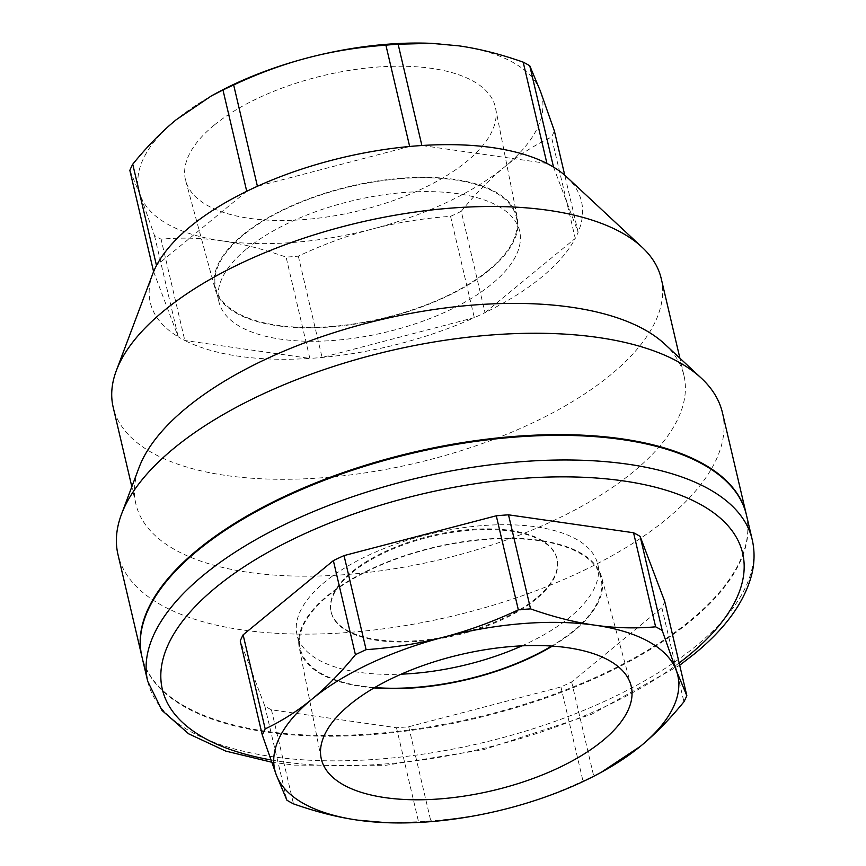<?xml version="1.0" encoding="UTF-8"?>
<svg xmlns="http://www.w3.org/2000/svg" width="866" height="866" viewBox="0 0 866 866"><rect width="100%" height="100%" fill="white"/><g stroke="black" fill="none" stroke-linecap="round" stroke-linejoin="round"><path stroke-width="0.65" stroke-dasharray="4.33 3.25" d="M521.971 645.852A154.451 67.808 166.8 0 0 569.98 617.133A154.451 67.808 166.8 0 0 597.767 564.286A154.451 67.808 166.8 0 0 486.443 525.316A154.451 67.808 166.8 0 0 324.826 581.984A154.451 67.808 166.8 0 0 297.038 634.832A154.451 67.808 166.8 0 0 401.185 674.17M374.718 687.55A154.451 67.808 -13.2 0 1 300.285 648.688A154.451 67.808 -13.2 0 1 328.073 595.851A154.451 67.808 -13.2 0 1 489.68 539.182A154.451 67.808 -13.2 0 1 601.015 578.142A154.451 67.808 -13.2 0 1 551.631 646.058M552.356 646.112A155.252 68.165 166.8 0 0 573.877 631.087A155.252 68.165 166.8 0 0 601.545 576.962A155.252 68.165 166.8 0 0 435.078 547.063A155.252 68.165 166.8 0 0 299.279 647.865A155.252 68.165 166.8 0 0 374.09 687.918M246.691 248.867A154.451 67.808 -13.2 0 1 408.297 192.198A154.451 67.808 -13.2 0 1 519.632 231.168A154.451 67.808 -13.2 0 1 491.845 284.016A154.451 67.808 -13.2 0 1 330.227 340.684A154.451 67.808 -13.2 0 1 218.903 301.714A154.451 67.808 -13.2 0 1 246.691 248.867M488.597 270.149A154.451 67.808 166.8 0 0 516.385 217.312A154.451 67.808 166.8 0 0 350.524 186.569A154.451 67.808 166.8 0 0 215.656 287.858A154.451 67.808 166.8 0 0 326.991 326.818A154.451 67.808 166.8 0 0 488.597 270.149M214.075 125.234A159.16 69.875 166.8 0 0 185.703 180.723A159.16 69.875 166.8 0 0 356.37 211.369A159.16 69.875 166.8 0 0 495.569 108.034A159.16 69.875 166.8 0 0 381.765 66.758A159.16 69.875 166.8 0 0 214.075 125.234M242.794 234.913A155.252 68.165 -13.2 0 1 406.37 177.876A155.252 68.165 -13.2 0 1 517.392 218.135A155.252 68.165 -13.2 0 1 381.592 318.937A155.252 68.165 -13.2 0 1 215.125 289.038A155.252 68.165 -13.2 0 1 242.794 234.913M746.416 514.902A310.439 136.287 -13.2 0 1 690.559 621.117A310.439 136.287 -13.2 0 1 365.701 735.028A310.439 136.287 -13.2 0 1 141.927 656.688M664.763 601.578A221.447 97.219 -13.2 0 1 661.873 607.716L571.636 681.943A221.447 97.219 -13.2 0 1 560.941 686.965L408.709 726.769A221.447 97.219 -13.2 0 1 396.487 727.732L271.437 709.806A221.447 97.219 -13.2 0 1 264.844 706.136L240.228 640.981M605.269 770.112L593.697 776.001A221.447 97.219 -13.2 0 1 583.002 781.035C557.92 792.791 533.12 801.862 508.602 808.249C484.105 814.679 458.157 818.879 430.77 820.838A221.447 97.219 -13.2 0 1 418.549 821.802L384.915 822.635M560.941 686.965L583.002 781.035M571.636 681.943L593.697 776.001M661.873 607.716L683.934 701.785M396.487 727.732L418.549 821.802M408.709 726.769L430.77 820.838M271.437 709.806L293.498 803.865M264.844 706.136L286.906 800.206M536.26 599.001A116.022 50.932 -13.2 0 1 414.846 641.565A116.022 50.932 -13.2 0 1 331.213 612.294A116.022 50.932 -13.2 0 1 432.545 536.206A116.022 50.932 -13.2 0 1 557.13 559.306A116.022 50.932 -13.2 0 1 536.26 599.001M536.086 598.276A116.022 50.932 -13.2 0 1 414.673 640.84A116.022 50.932 -13.2 0 1 331.039 611.569A116.022 50.932 -13.2 0 1 432.372 535.48A116.022 50.932 -13.2 0 1 556.957 558.581A116.022 50.932 -13.2 0 1 536.086 598.276M221.858 240.835C241.993 243.692 263.405 249.116 286.105 257.115A221.447 97.219 166.8 0 0 298.326 256.141C323.419 244.385 348.219 235.314 372.726 228.927A206.963 90.865 -13.2 0 1 221.858 240.835A206.963 90.865 -13.2 0 1 140.433 195.619L154.462 235.52A221.447 97.219 166.8 0 0 161.054 239.178C181.459 237.371 201.724 237.923 221.858 240.835M129.846 170.364L140.433 195.619A206.963 90.865 -13.2 0 1 176.134 119.789A206.963 90.865 -13.2 0 1 215.504 93.647M461.253 211.315C475.65 193.627 490.124 178.818 504.651 166.889A206.963 90.865 -13.2 0 1 372.726 228.927C397.223 222.497 423.171 218.297 450.558 216.338A221.447 97.219 166.8 0 0 461.253 211.315L485.014 312.626A221.447 97.219 -13.2 0 1 474.319 317.649L450.558 216.338M430.164 43.3A206.963 90.865 -13.2 0 1 458.926 45.855A206.963 90.865 -13.2 0 1 540.362 91.06A206.963 90.865 -13.2 0 1 504.651 166.889C519.178 154.917 534.787 144.99 551.49 137.099A221.447 97.219 166.8 0 0 554.381 130.95M546.933 163.436L421.883 145.51M409.661 146.473L257.418 186.277M246.734 191.299L156.497 265.526M153.607 271.664L178.223 336.82A221.447 97.219 -13.2 0 0 184.815 340.49L309.866 358.416A221.447 97.219 -13.2 0 1 184.815 340.49L161.054 239.178M152.773 273.775A221.447 97.219 -13.2 0 0 178.223 336.82L154.462 235.52M298.326 256.141L322.087 357.452L474.319 317.649A221.447 97.219 -13.2 0 1 322.087 357.452A221.447 97.219 -13.2 0 1 309.866 358.416L286.105 257.115M566.451 176.751A221.447 97.219 -13.2 0 1 578.142 232.261L564.762 175.224M553.526 167.106L578.142 232.261A221.447 97.219 -13.2 0 1 575.251 238.399L551.49 137.099M485.014 312.626L575.251 238.399A221.447 97.219 -13.2 0 1 485.014 312.626M722.461 412.801A310.439 136.287 -13.2 0 1 451.348 616.386A310.439 136.287 -13.2 0 1 117.982 554.576M746.33 514.545A310.439 136.287 -13.2 0 1 475.12 717.762A310.439 136.287 -13.2 0 1 141.851 656.32M664.872 344.192A281.472 123.567 -13.2 0 1 683.956 375.519A281.472 123.567 -13.2 0 1 438.142 560.096A281.472 123.567 -13.2 0 1 135.897 504.066A281.472 123.567 -13.2 0 1 139.069 467.51M661.234 278.625A281.472 123.567 -13.2 0 1 415.42 463.202A281.472 123.567 -13.2 0 1 113.165 407.172M679.16 662.955A298.023 130.842 -13.2 0 1 270.82 759.904M147.707 681.304A310.439 136.287 166.8 0 0 371.471 759.644A310.439 136.287 166.8 0 0 696.329 645.744A310.439 136.287 166.8 0 0 752.186 539.529M597.767 564.286L601.015 578.152M300.285 648.688L297.027 634.821M321.091 757.956L299.279 647.855M630.968 685.277L601.545 576.962M519.632 231.179L516.385 217.312M215.645 287.848L218.903 301.714M185.703 180.723L215.114 289.038M495.569 108.044L517.392 218.145M271.643 762.199L294.592 765.143L385.662 765.317L483.596 749.675L591.37 714.385L679.702 665.25M331.039 611.569L331.213 612.294M556.957 558.581L557.13 559.306M683.956 375.519L679.897 358.199M135.897 504.066L131.838 486.746"/><path stroke-width="1.3" d="M551.631 646.058A154.451 67.808 -13.2 0 1 374.718 687.55M401.185 674.17A154.451 67.808 166.8 0 0 521.971 645.852M602.595 740.766A159.16 69.875 -13.2 0 1 434.905 799.242A159.16 69.875 -13.2 0 1 321.102 757.967A159.16 69.875 -13.2 0 1 460.301 654.631A159.16 69.875 -13.2 0 1 630.968 685.277A159.16 69.875 -13.2 0 1 602.595 740.766M374.09 687.918A155.252 68.165 166.8 0 0 552.356 646.112M147.707 681.304L141.927 656.688A310.439 136.287 -13.2 0 1 413.05 453.102A310.439 136.287 -13.2 0 1 746.416 514.902L752.186 539.529A310.439 136.287 166.8 0 0 418.83 477.729A310.439 136.287 166.8 0 0 147.707 681.304L162.007 710.423L188.658 733.816L225.69 751.082L271.643 762.199M262.29 735.05A221.447 97.219 -13.2 0 1 265.18 728.901C281.883 721.01 297.493 711.083 312.02 699.111A206.963 90.865 166.8 0 0 276.308 774.94L262.29 735.05L240.228 640.981A221.447 97.219 -13.2 0 1 243.119 634.843L333.356 560.616A221.447 97.219 -13.2 0 1 344.04 555.593L496.283 515.79A221.447 97.219 -13.2 0 1 508.504 514.826L633.555 532.752A221.447 97.219 -13.2 0 1 640.147 536.422L664.763 601.578L686.825 695.636A221.447 97.219 -13.2 0 1 683.934 701.785C669.526 719.473 655.064 734.281 640.526 746.211L601.156 772.353A206.963 90.865 166.8 0 0 640.526 746.211A206.963 90.865 166.8 0 0 676.238 670.381A206.963 90.865 166.8 0 0 594.801 625.165A206.963 90.865 166.8 0 0 443.944 637.073A206.963 90.865 166.8 0 0 312.02 699.111C326.547 687.182 341.02 672.373 355.417 654.685A221.447 97.219 -13.2 0 1 366.112 649.662C393.5 647.703 419.436 643.503 443.944 637.073C468.452 630.686 493.252 621.615 518.344 609.859A221.447 97.219 -13.2 0 1 530.566 608.885C553.266 616.884 574.678 622.308 594.801 625.165C614.936 628.077 635.211 628.629 655.616 626.822A221.447 97.219 -13.2 0 1 662.209 630.48L676.238 670.381L686.825 695.636M286.906 800.206L276.308 774.94A206.963 90.865 166.8 0 0 357.745 820.145C337.621 817.288 316.198 811.864 293.498 803.865A221.447 97.219 -13.2 0 1 286.906 800.206M386.507 822.7L357.745 820.145A206.963 90.865 166.8 0 0 386.507 822.7A206.963 90.865 166.8 0 0 508.602 808.249A206.963 90.865 166.8 0 0 601.156 772.353M243.119 634.843L265.18 728.901M333.356 560.616L355.417 654.685M344.04 555.593L366.112 649.662M496.283 515.79L518.344 609.859M508.504 514.826L530.566 608.885M633.555 532.752L655.616 626.822M640.147 536.422L662.209 630.48M211.401 95.888L215.504 93.647A206.963 90.865 -13.2 0 1 308.058 57.751C283.55 64.138 258.75 73.209 233.658 84.965A221.447 97.219 166.8 0 0 222.973 89.999L211.401 95.888L176.134 119.789C161.606 131.719 147.133 146.527 132.736 164.215A221.447 97.219 166.8 0 0 129.846 170.364L153.607 271.664A221.447 97.219 -13.2 0 1 156.497 265.526L132.736 164.215M564.762 175.224L554.381 130.95L540.362 91.06L529.765 65.794A221.447 97.219 166.8 0 0 523.172 62.136C500.461 54.136 479.05 48.712 458.926 45.855L431.755 43.365L398.122 44.198A221.447 97.219 166.8 0 0 385.9 45.162C358.502 47.121 332.566 51.321 308.058 57.751A206.963 90.865 -13.2 0 1 430.164 43.3L431.755 43.365M156.497 265.526A221.447 97.219 -13.2 0 1 190.119 226.762A221.447 97.219 -13.2 0 1 246.734 191.299A221.447 97.219 -13.2 0 1 257.418 186.277A221.447 97.219 -13.2 0 1 409.661 146.473L385.9 45.162M409.661 146.473A221.447 97.219 -13.2 0 1 421.883 145.51L398.122 44.198M421.883 145.51A221.447 97.219 -13.2 0 1 546.933 163.436L523.172 62.136M246.734 191.299L222.973 89.999M257.418 186.277L233.658 84.965M546.933 163.436A221.447 97.219 -13.2 0 1 553.526 167.106L529.765 65.794M553.526 167.106A221.447 97.219 -13.2 0 1 566.451 176.751L642.139 247.297A281.472 123.567 -13.2 0 1 661.234 278.625L679.897 358.199M131.838 486.746L113.165 407.172A281.472 123.567 -13.2 0 1 116.336 370.616L152.773 273.775A221.447 97.219 -13.2 0 1 153.607 271.664M141.851 656.32A310.439 136.287 -13.2 0 1 141.764 655.963L117.982 554.576A310.439 136.287 -13.2 0 1 121.478 514.263A310.439 136.287 -13.2 0 1 173.839 448.361A310.439 136.287 -13.2 0 1 456.068 338.693A310.439 136.287 -13.2 0 1 701.406 378.247A310.439 136.287 -13.2 0 1 722.461 412.801L746.243 514.177A310.439 136.287 -13.2 0 1 746.33 514.545M141.764 655.963A310.439 136.287 -13.2 0 1 197.621 549.748A310.439 136.287 -13.2 0 1 522.479 435.836A310.439 136.287 -13.2 0 1 746.243 514.177M121.478 514.263L139.069 467.51A281.472 123.567 -13.2 0 1 186.536 407.767A281.472 123.567 -13.2 0 1 442.429 308.328A281.472 123.567 -13.2 0 1 664.872 344.192L701.406 378.247M116.336 370.616A281.472 123.567 -13.2 0 1 163.815 310.872A281.472 123.567 -13.2 0 1 419.696 211.434A281.472 123.567 -13.2 0 1 642.139 247.297M270.82 759.904A298.023 130.842 -13.2 0 1 221.458 582.959A298.023 130.842 -13.2 0 1 626.887 481.442A298.023 130.842 -13.2 0 1 689.022 655.194A298.023 130.842 -13.2 0 1 679.16 662.955M679.702 665.25L694.37 653.917C725.437 628.532 744.576 602.022 751.764 574.418C754.665 562.51 754.795 550.873 752.186 539.529"/></g></svg>
